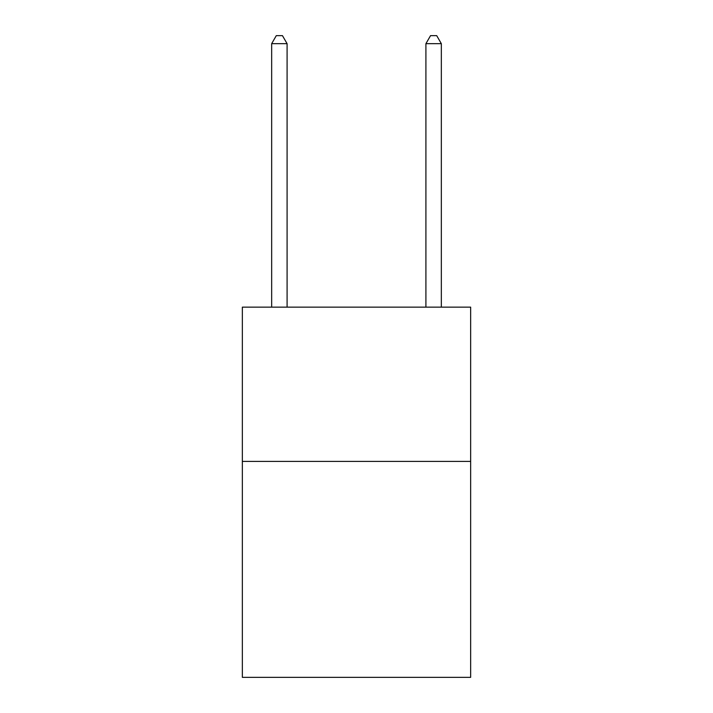<?xml version="1.0" encoding="UTF-8"?>
<svg xmlns="http://www.w3.org/2000/svg" width="713" height="713" viewBox="0 0 713 713"><rect width="100%" height="100%" fill="white"/><g stroke="black" fill="none" stroke-linecap="round" stroke-linejoin="round"><path stroke-width="1.07" d="M470.651 461.391L470.651 677.35L242.349 677.35L242.349 307.143L470.651 307.143L470.651 461.391L242.349 461.391M287.089 307.143L287.089 43.671L271.662 43.671L271.662 307.143M271.662 43.671L276.288 35.65L282.455 35.65L287.089 43.671M441.338 307.143L441.338 43.671L425.911 43.671L425.911 307.143M425.911 43.671L430.545 35.65L436.712 35.65L441.338 43.671"/></g></svg>
